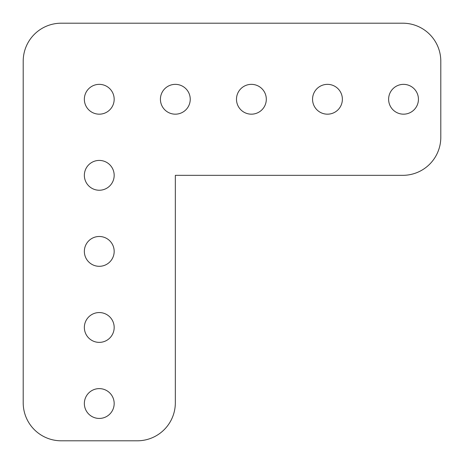 <?xml version="1.0" encoding="UTF-8"?>
<svg xmlns="http://www.w3.org/2000/svg" width="464" height="464" viewBox="0 0 464 464"><rect width="100%" height="100%" fill="white"/><g stroke="black" fill="none" stroke-linecap="round" stroke-linejoin="round"><path stroke-width="0.7" d="M160.422 99.267A14.906 14.906 0 0 0 175.334 114.173A14.906 14.906 0 0 0 190.24 99.267A14.906 14.906 0 0 0 175.334 84.355A14.906 14.906 0 0 0 160.422 99.267M84.355 99.267A14.906 14.906 0 0 0 99.267 114.173A14.906 14.906 0 0 0 114.173 99.267A14.906 14.906 0 0 0 99.267 84.355A14.906 14.906 0 0 0 84.355 99.267M236.489 99.267A14.906 14.906 0 0 0 251.395 114.173A14.906 14.906 0 0 0 266.307 99.267A14.906 14.906 0 0 0 251.395 84.355A14.906 14.906 0 0 0 236.489 99.267M312.556 99.267A14.906 14.906 0 0 0 327.462 114.173A14.906 14.906 0 0 0 342.374 99.267A14.906 14.906 0 0 0 327.462 84.355A14.906 14.906 0 0 0 312.556 99.267M388.617 99.267A14.906 14.906 0 0 0 403.529 114.173A14.906 14.906 0 0 0 418.435 99.267A14.906 14.906 0 0 0 403.529 84.355A14.906 14.906 0 0 0 388.617 99.267M84.355 175.334A14.906 14.906 0 0 0 99.267 190.24A14.906 14.906 0 0 0 114.173 175.334A14.906 14.906 0 0 0 99.267 160.422A14.906 14.906 0 0 0 84.355 175.334M84.355 251.395A14.906 14.906 0 0 0 99.267 266.307A14.906 14.906 0 0 0 114.173 251.395A14.906 14.906 0 0 0 99.267 236.489A14.906 14.906 0 0 0 84.355 251.395M84.355 327.462A14.906 14.906 0 0 0 99.267 342.374A14.906 14.906 0 0 0 114.173 327.462A14.906 14.906 0 0 0 99.267 312.556A14.906 14.906 0 0 0 84.355 327.462M84.355 403.529A14.906 14.906 0 0 0 99.267 418.435A14.906 14.906 0 0 0 114.173 403.529A14.906 14.906 0 0 0 99.267 388.617A14.906 14.906 0 0 0 84.355 403.529M175.334 175.334L402.769 175.334A38.031 38.031 0 0 0 440.8 137.298L440.8 61.231A38.031 38.031 0 0 0 402.769 23.2L61.231 23.2A38.031 38.031 0 0 0 23.2 61.231L23.2 402.769A38.031 38.031 0 0 0 61.231 440.8L137.298 440.8A38.031 38.031 0 0 0 175.334 402.769L175.334 175.334"/></g></svg>
